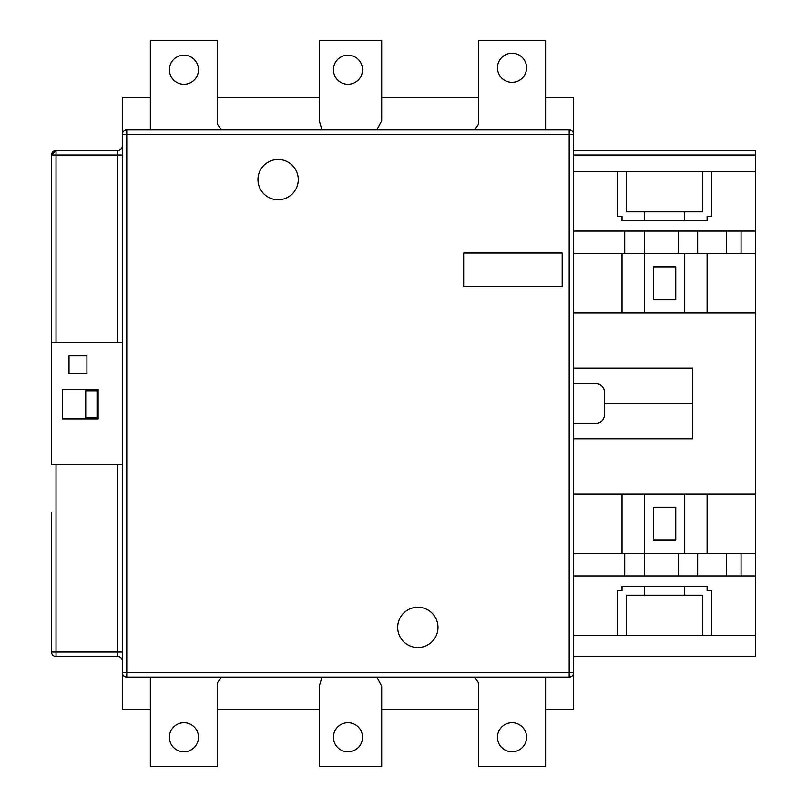 <?xml version="1.0" encoding="UTF-8"?>
<svg xmlns="http://www.w3.org/2000/svg" width="807" height="807" viewBox="0 0 807 807"><rect width="100%" height="100%" fill="white"/><g stroke="black" fill="none" stroke-linecap="round" stroke-linejoin="round"><path stroke-width="1.21" d="M437.979 627.392A20.155 20.155 0 0 0 417.824 607.237A20.155 20.155 0 0 0 397.68 627.392A20.155 20.155 0 0 0 417.824 647.537A20.155 20.155 0 0 0 437.979 627.392M298.267 179.608A20.155 20.155 0 0 0 278.122 159.463A20.155 20.155 0 0 0 257.968 179.608A20.155 20.155 0 0 0 278.122 199.763A20.155 20.155 0 0 0 298.267 179.608M545.603 97.445L573.656 97.445L573.656 709.555L545.603 709.555M569.177 677.093L569.177 672.614L573.656 672.614A4.479 4.479 0 0 1 569.177 677.093A4.479 4.479 0 0 0 573.656 672.614A4.479 4.479 0 0 1 569.177 677.093L126.77 677.093L126.77 672.614L569.177 672.614L569.177 134.386L126.77 134.386L126.77 672.614L122.291 672.614L122.291 97.445L150.344 97.445M122.291 134.386A4.479 4.479 0 0 1 126.77 129.907A4.479 4.479 0 0 0 122.291 134.386L126.77 134.386L126.77 129.907L569.177 129.907A4.479 4.479 0 0 1 573.656 134.386A4.479 4.479 0 0 0 569.177 129.907A4.479 4.479 0 0 1 573.656 134.386L569.177 134.386L569.177 129.907M463.662 253.045L463.662 286.626L562.176 286.626L562.176 253.045L463.662 253.045M122.291 672.614A4.479 4.479 0 0 0 126.77 677.093A4.479 4.479 0 0 1 122.291 672.614L122.291 709.555L150.344 709.555M526.578 67.798A14.556 14.556 0 0 0 512.021 53.252A14.556 14.556 0 0 0 497.465 67.798A14.556 14.556 0 0 0 512.021 82.354A14.556 14.556 0 0 0 526.578 67.798M169.379 69.745A14.556 14.556 0 0 1 183.925 55.199A14.556 14.556 0 0 1 198.482 69.745A14.556 14.556 0 0 1 183.925 84.301A14.556 14.556 0 0 1 169.379 69.745M333.422 69.745A14.556 14.556 0 0 1 347.978 55.199A14.556 14.556 0 0 1 362.525 69.745A14.556 14.556 0 0 1 347.978 84.301A14.556 14.556 0 0 1 333.422 69.745M198.482 737.255A14.556 14.556 0 0 0 183.925 722.699A14.556 14.556 0 0 0 169.379 737.255A14.556 14.556 0 0 0 183.925 751.801A14.556 14.556 0 0 0 198.482 737.255M333.422 737.255A14.556 14.556 0 0 1 347.978 722.699A14.556 14.556 0 0 1 362.525 737.255A14.556 14.556 0 0 1 347.978 751.801A14.556 14.556 0 0 1 333.422 737.255M526.578 737.255A14.556 14.556 0 0 0 512.021 722.699A14.556 14.556 0 0 0 497.465 737.255A14.556 14.556 0 0 0 512.021 751.801A14.556 14.556 0 0 0 526.578 737.255M221.501 129.907L217.507 124.288L217.507 40.35L150.344 40.35L150.344 129.907M376.819 129.907L381.691 120.737L381.691 40.35L319.259 40.35L319.259 120.737L322.003 129.907M741.058 231.105L741.058 253.489M573.656 150.505L755.453 150.505L755.453 493.955L573.656 493.955M726.552 253.489L726.552 231.105M741.058 575.895L741.058 553.511M755.453 553.511L755.453 575.895L697.652 575.895L697.652 553.511L755.453 553.511L755.453 493.955M573.656 438.877L692.769 438.877L692.769 368.123L573.656 368.123M697.652 253.489L678.596 253.489L678.596 231.105L697.652 231.105L697.652 253.489L755.453 253.489M573.656 253.489L624.709 253.489L624.709 231.105L573.656 231.105M755.453 231.105L697.652 231.105M573.656 553.511L624.709 553.511L624.709 575.895L644.41 575.895L644.41 493.955M624.709 553.511L678.596 553.511L678.596 575.895L644.41 575.895M624.709 575.895L573.656 575.895M678.596 231.105L644.41 231.105L644.41 253.489L678.596 253.489M755.453 313.045L573.656 313.045M622.015 313.045L622.015 253.489M644.571 220.805L622.015 220.805L622.015 216.326L617.537 216.326L617.537 171.548L626.494 171.548L626.494 211.848L702.615 211.848L702.615 171.548L711.572 171.548L711.572 216.326L707.093 216.326L707.093 220.805L644.571 220.805L644.571 211.848M626.494 171.548L702.615 171.548M707.093 553.511L707.093 493.955M726.552 553.511L726.552 575.895M711.572 635.452L711.572 590.674L707.093 590.674L707.093 586.195L622.015 586.195L622.015 590.674L617.537 590.674L617.537 635.452L626.494 635.452L626.494 595.152L702.615 595.152L702.615 635.452L755.453 635.452L755.453 575.895M573.656 635.452L617.537 635.452M675.752 540.075L675.752 507.381L653.357 507.381L653.357 540.075L675.752 540.075M626.494 635.452L702.615 635.452M755.453 635.452L755.453 656.495L573.656 656.495M319.259 709.555L217.507 709.555M478.44 709.555L381.691 709.555M217.507 97.445L319.259 97.445M381.691 97.445L478.44 97.445M269.498 677.093L267.147 677.093M407.646 677.093L405.296 677.093M555.751 677.093L551.938 677.093M56.026 464.62L56.026 652.016L117.812 652.016L117.812 656.495L56.026 656.495A4.479 4.479 0 0 1 51.547 652.016L51.547 512.536M122.291 464.62L51.547 464.62L51.547 154.984L56.026 150.505L117.812 150.505L117.812 154.984L56.026 154.984L56.026 342.38M51.547 278.122L51.547 310.261M51.547 527.314L51.547 554.177M122.291 342.38L51.547 342.38M86.924 373.722L86.924 355.816L69.009 355.816L69.009 373.722L86.924 373.722M98.111 418.944L98.111 389.398L62.29 389.398L62.29 418.944L98.111 418.944M97.032 417.895L97.032 390.8L85.754 390.8L85.754 417.895L97.032 417.895M684.538 595.152L684.538 586.195M644.571 586.195L644.571 595.152M684.709 493.955L684.709 553.511M622.015 493.955L622.015 553.511M573.656 171.548L617.537 171.548M711.572 171.548L755.453 171.548M653.357 266.925L675.752 266.925L675.752 299.619L653.357 299.619L653.357 266.925M684.538 211.848L684.538 220.805M707.093 253.489L707.093 313.045M684.709 313.045L684.709 253.489M624.709 253.489L644.41 253.489L644.41 313.045M697.652 553.511L678.596 553.511M678.596 575.895L697.652 575.895M624.709 231.105L644.41 231.105M573.656 423.423L595.637 423.423C601.245 422.747 604.231 419.761 604.594 414.465L604.594 403.5L692.769 403.5M604.594 403.5L604.594 392.535C604.221 387.229 601.235 384.243 595.637 383.577L573.656 383.577M603.939 389.166A8.958 8.958 0 0 0 595.637 383.577M595.637 423.423A8.958 8.958 0 0 0 600.771 421.809M474.455 677.093L478.44 682.712L478.44 766.65L545.603 766.65L545.603 677.093M221.501 677.093L217.507 682.712L217.507 766.65L150.344 766.65L150.344 677.093M322.003 677.093L319.259 686.263L319.259 766.65L381.691 766.65L381.691 686.263L376.819 677.093M474.455 129.907L478.44 124.288L478.44 40.35L545.603 40.35L545.603 129.907M56.026 150.505A4.479 4.479 0 0 0 51.547 154.984L56.026 154.984L56.026 150.505A4.479 4.479 0 0 0 51.547 154.984M122.291 146.027A4.479 4.479 0 0 1 117.812 150.505A4.479 4.479 0 0 0 122.291 146.027M117.812 656.495A4.479 4.479 0 0 1 122.291 660.973A4.479 4.479 0 0 0 117.812 656.495M755.453 154.984L573.656 154.984M122.291 652.016L117.812 652.016L117.812 464.62M117.812 342.38L117.812 154.984L122.291 154.984M51.547 652.016A4.479 4.479 0 0 0 56.026 656.495L56.026 652.016L51.547 652.016"/></g></svg>
